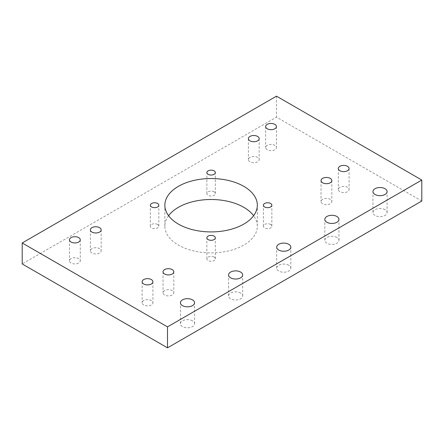 <?xml version="1.0" encoding="UTF-8"?>
<svg xmlns="http://www.w3.org/2000/svg" width="444" height="444" viewBox="0 0 444 444"><rect width="100%" height="100%" fill="white"/><g stroke="black" fill="none" stroke-linecap="round" stroke-linejoin="round"><path stroke-width="0.33" stroke-dasharray="2.22 1.67" d="M143.717 304.95A5.395 3.114 180 0 1 142.136 302.747A5.395 3.114 180 0 1 145.466 299.872A5.395 3.114 180 0 1 151.343 300.544A5.395 3.114 180 0 1 152.925 302.747A5.395 3.114 180 0 1 149.595 305.627A5.395 3.114 180 0 1 143.717 304.95M267.227 149.745A5.395 3.114 180 0 1 265.645 147.547A5.395 3.114 180 0 1 268.975 144.666A5.395 3.114 180 0 1 274.858 145.343A5.395 3.114 180 0 1 276.434 147.547A5.395 3.114 180 0 1 273.104 150.422A5.395 3.114 180 0 1 267.227 149.745M71.062 263.003A5.395 3.114 180 0 1 69.48 260.8A5.395 3.114 180 0 1 72.81 257.925A5.395 3.114 180 0 1 78.688 258.597A5.395 3.114 180 0 1 80.27 260.8A5.395 3.114 180 0 1 76.94 263.681A5.395 3.114 180 0 1 71.062 263.003M339.882 191.691A5.395 3.114 180 0 1 338.3 189.494A5.395 3.114 180 0 1 341.63 186.613A5.395 3.114 180 0 1 347.513 187.29A5.395 3.114 180 0 1 349.089 189.494A5.395 3.114 180 0 1 345.759 192.369A5.395 3.114 180 0 1 339.882 191.691M164.602 294.988A5.395 3.114 180 0 1 163.026 292.785A5.395 3.114 180 0 1 166.356 289.91A5.395 3.114 180 0 1 172.233 290.581A5.395 3.114 180 0 1 173.809 292.785A5.395 3.114 180 0 1 170.479 295.665A5.395 3.114 180 0 1 164.602 294.988M249.972 161.805A5.395 3.114 180 0 1 248.39 159.607A5.395 3.114 180 0 1 251.72 156.726A5.395 3.114 180 0 1 257.603 157.404A5.395 3.114 180 0 1 259.179 159.607A5.395 3.114 180 0 1 255.849 162.482A5.395 3.114 180 0 1 249.972 161.805M91.947 253.041A5.395 3.114 180 0 1 90.371 250.838A5.395 3.114 180 0 1 93.701 247.963A5.395 3.114 180 0 1 99.578 248.634A5.395 3.114 180 0 1 101.154 250.838A5.395 3.114 180 0 1 97.824 253.718A5.395 3.114 180 0 1 91.947 253.041M322.627 203.752A5.395 3.114 180 0 1 321.045 201.554A5.395 3.114 180 0 1 324.375 198.673A5.395 3.114 180 0 1 330.253 199.35A5.395 3.114 180 0 1 331.834 201.554A5.395 3.114 180 0 1 328.505 204.429A5.395 3.114 180 0 1 322.627 203.752M214.097 257.093A4.24 2.448 0 0 0 209.479 256.56A4.24 2.448 0 0 0 206.865 258.824A4.24 2.448 0 0 0 208.103 260.55A4.24 2.448 0 0 0 212.726 261.083A4.24 2.448 0 0 0 215.34 258.824A4.24 2.448 0 0 0 214.097 257.093M214.097 191.836A4.24 2.448 0 0 0 209.479 191.309A4.24 2.448 0 0 0 206.865 193.567A4.24 2.448 0 0 0 208.103 195.299A4.24 2.448 0 0 0 212.726 195.826A4.24 2.448 0 0 0 215.34 193.567A4.24 2.448 0 0 0 214.097 191.836M157.587 224.464A4.24 2.448 0 0 0 152.969 223.931A4.24 2.448 0 0 0 150.35 226.196A4.24 2.448 0 0 0 151.593 227.927A4.24 2.448 0 0 0 156.21 228.455A4.24 2.448 0 0 0 158.83 226.196A4.24 2.448 0 0 0 157.587 224.464M270.612 224.464A4.24 2.448 0 0 0 265.989 223.931A4.24 2.448 0 0 0 263.375 226.196A4.24 2.448 0 0 0 264.618 227.927A4.24 2.448 0 0 0 269.236 228.455A4.24 2.448 0 0 0 271.85 226.196A4.24 2.448 0 0 0 270.612 224.464M168.581 215.706A46.237 26.696 0 0 0 164.863 226.196A46.237 26.696 0 0 0 178.405 245.071A46.237 26.696 0 0 0 228.799 250.86A46.237 26.696 0 0 0 257.337 226.196A46.237 26.696 0 0 0 253.624 215.706M385.02 209.679A7.065 4.079 0 0 0 377.322 208.797A7.065 4.079 0 0 0 372.96 212.559A7.065 4.079 0 0 0 375.03 215.445A7.065 4.079 0 0 0 382.728 216.328A7.065 4.079 0 0 0 387.09 212.559A7.065 4.079 0 0 0 385.02 209.679M336.885 237.468A7.065 4.079 0 0 0 329.187 236.585A7.065 4.079 0 0 0 324.825 240.354A7.065 4.079 0 0 0 326.895 243.234A7.065 4.079 0 0 0 334.593 244.122A7.065 4.079 0 0 0 338.955 240.354A7.065 4.079 0 0 0 336.885 237.468M288.75 265.257A7.065 4.079 0 0 0 281.052 264.374A7.065 4.079 0 0 0 276.69 268.143A7.065 4.079 0 0 0 278.76 271.023A7.065 4.079 0 0 0 286.458 271.911A7.065 4.079 0 0 0 290.82 268.143A7.065 4.079 0 0 0 288.75 265.257M240.62 293.046A7.065 4.079 0 0 0 232.917 292.163A7.065 4.079 0 0 0 228.56 295.932A7.065 4.079 0 0 0 230.63 298.818A7.065 4.079 0 0 0 238.328 299.7A7.065 4.079 0 0 0 242.685 295.932A7.065 4.079 0 0 0 240.62 293.046M192.485 320.834A7.065 4.079 0 0 0 184.787 319.952A7.065 4.079 0 0 0 180.425 323.72A7.065 4.079 0 0 0 182.495 326.606A7.065 4.079 0 0 0 190.193 327.489A7.065 4.079 0 0 0 194.555 323.72A7.065 4.079 0 0 0 192.485 320.834M421.8 201.027L276.49 117.133L22.2 263.947M276.49 96.159L276.49 117.133M142.136 281.774L142.136 302.747M265.645 126.573L265.645 147.547M69.48 239.827L69.48 260.8M338.3 168.52L338.3 189.494M163.026 271.811L163.026 292.785M248.39 138.633L248.39 159.607M90.371 229.864L90.371 250.838M321.045 180.575L321.045 201.554M206.865 258.824L206.865 237.851M206.865 193.567L206.865 172.594M150.35 226.196L150.35 205.222M263.375 226.196L263.375 205.222M164.863 226.196L164.863 205.222M372.96 212.559L372.96 191.586M324.825 240.354L324.825 219.38M276.69 268.143L276.69 247.169M228.56 295.932L228.56 274.958M180.425 323.72L180.425 302.747M194.555 323.72L194.555 302.747M242.685 295.932L242.685 274.958M290.82 268.143L290.82 247.169M338.955 240.354L338.955 219.38M387.09 212.559L387.09 191.586M257.337 226.196L257.337 205.222M271.85 226.196L271.85 205.222M158.83 226.196L158.83 205.222M215.34 193.567L215.34 172.594M215.34 258.824L215.34 237.851M331.834 180.575L331.834 201.554M101.154 229.864L101.154 250.838M259.179 138.633L259.179 159.607M173.809 271.811L173.809 292.785M349.089 168.52L349.089 189.494M80.27 239.827L80.27 260.8M276.434 126.573L276.434 147.547M152.925 281.774L152.925 302.747"/><path stroke-width="0.67" d="M151.343 279.57A5.395 3.114 0 0 0 145.466 278.899A5.395 3.114 0 0 0 142.136 281.774A5.395 3.114 0 0 0 143.717 283.977A5.395 3.114 0 0 0 149.595 284.654A5.395 3.114 0 0 0 152.925 281.774A5.395 3.114 0 0 0 151.343 279.57M274.858 124.37A5.395 3.114 0 0 0 268.975 123.693A5.395 3.114 0 0 0 265.645 126.573A5.395 3.114 0 0 0 267.227 128.771A5.395 3.114 0 0 0 273.104 129.448A5.395 3.114 0 0 0 276.434 126.573A5.395 3.114 0 0 0 274.858 124.37M78.688 237.623A5.395 3.114 0 0 0 72.81 236.952A5.395 3.114 0 0 0 69.48 239.827A5.395 3.114 0 0 0 71.062 242.03A5.395 3.114 0 0 0 76.94 242.707A5.395 3.114 0 0 0 80.27 239.827A5.395 3.114 0 0 0 78.688 237.623M347.513 166.317A5.395 3.114 0 0 0 341.63 165.64A5.395 3.114 0 0 0 338.3 168.52A5.395 3.114 0 0 0 339.882 170.718A5.395 3.114 0 0 0 345.759 171.395A5.395 3.114 0 0 0 349.089 168.52A5.395 3.114 0 0 0 347.513 166.317M172.233 269.608A5.395 3.114 0 0 0 166.356 268.936A5.395 3.114 0 0 0 163.026 271.811A5.395 3.114 0 0 0 164.602 274.015A5.395 3.114 0 0 0 170.479 274.686A5.395 3.114 0 0 0 173.809 271.811A5.395 3.114 0 0 0 172.233 269.608M257.603 136.43A5.395 3.114 0 0 0 251.72 135.753A5.395 3.114 0 0 0 248.39 138.633A5.395 3.114 0 0 0 249.972 140.831A5.395 3.114 0 0 0 255.849 141.508A5.395 3.114 0 0 0 259.179 138.633A5.395 3.114 0 0 0 257.603 136.43M99.578 227.661A5.395 3.114 0 0 0 93.701 226.989A5.395 3.114 0 0 0 90.371 229.864A5.395 3.114 0 0 0 91.947 232.068A5.395 3.114 0 0 0 97.824 232.745A5.395 3.114 0 0 0 101.154 229.864A5.395 3.114 0 0 0 99.578 227.661M330.253 178.377A5.395 3.114 0 0 0 324.375 177.7A5.395 3.114 0 0 0 321.045 180.575A5.395 3.114 0 0 0 322.627 182.778A5.395 3.114 0 0 0 328.505 183.455A5.395 3.114 0 0 0 331.834 180.575A5.395 3.114 0 0 0 330.253 178.377M214.097 236.119A4.24 2.448 0 0 0 209.479 235.586A4.24 2.448 0 0 0 206.865 237.851A4.24 2.448 0 0 0 208.103 239.577A4.24 2.448 0 0 0 212.726 240.11A4.24 2.448 0 0 0 215.34 237.851A4.24 2.448 0 0 0 214.097 236.119M214.097 170.862A4.24 2.448 0 0 0 209.479 170.335A4.24 2.448 0 0 0 206.865 172.594A4.24 2.448 0 0 0 208.103 174.326A4.24 2.448 0 0 0 212.726 174.853A4.24 2.448 0 0 0 215.34 172.594A4.24 2.448 0 0 0 214.097 170.862M157.587 203.491A4.24 2.448 0 0 0 152.969 202.958A4.24 2.448 0 0 0 150.35 205.222A4.24 2.448 0 0 0 151.593 206.954A4.24 2.448 0 0 0 156.21 207.481A4.24 2.448 0 0 0 158.83 205.222A4.24 2.448 0 0 0 157.587 203.491M270.612 203.491A4.24 2.448 0 0 0 265.989 202.958A4.24 2.448 0 0 0 263.375 205.222A4.24 2.448 0 0 0 264.618 206.954A4.24 2.448 0 0 0 269.236 207.481A4.24 2.448 0 0 0 271.85 205.222A4.24 2.448 0 0 0 270.612 203.491M243.795 186.347A46.237 26.696 0 0 0 193.406 180.558A46.237 26.696 0 0 0 164.863 205.222A46.237 26.696 0 0 0 178.405 224.098A46.237 26.696 0 0 0 228.799 229.887A46.237 26.696 0 0 0 257.337 205.222A46.237 26.696 0 0 0 243.795 186.347M253.624 215.706A46.237 26.696 0 0 0 243.795 207.32A46.237 26.696 0 0 0 168.581 215.706M385.02 188.706A7.065 4.079 0 0 0 377.322 187.823A7.065 4.079 0 0 0 372.96 191.586A7.065 4.079 0 0 0 375.03 194.472A7.065 4.079 0 0 0 382.728 195.354A7.065 4.079 0 0 0 387.09 191.586A7.065 4.079 0 0 0 385.02 188.706M336.885 216.494A7.065 4.079 0 0 0 329.187 215.612A7.065 4.079 0 0 0 324.825 219.38A7.065 4.079 0 0 0 326.895 222.261A7.065 4.079 0 0 0 334.593 223.149A7.065 4.079 0 0 0 338.955 219.38A7.065 4.079 0 0 0 336.885 216.494M288.75 244.283A7.065 4.079 0 0 0 281.052 243.401A7.065 4.079 0 0 0 276.69 247.169A7.065 4.079 0 0 0 278.76 250.05A7.065 4.079 0 0 0 286.458 250.938A7.065 4.079 0 0 0 290.82 247.169A7.065 4.079 0 0 0 288.75 244.283M240.62 272.072A7.065 4.079 0 0 0 232.917 271.19A7.065 4.079 0 0 0 228.56 274.958A7.065 4.079 0 0 0 230.63 277.844A7.065 4.079 0 0 0 238.328 278.727A7.065 4.079 0 0 0 242.685 274.958A7.065 4.079 0 0 0 240.62 272.072M192.485 299.861A7.065 4.079 0 0 0 184.787 298.979A7.065 4.079 0 0 0 180.425 302.747A7.065 4.079 0 0 0 182.495 305.633A7.065 4.079 0 0 0 190.193 306.515A7.065 4.079 0 0 0 194.555 302.747A7.065 4.079 0 0 0 192.485 299.861M167.51 347.841L421.8 201.027L421.8 180.053L276.49 96.159L22.2 242.973L22.2 263.947L167.51 347.841L167.51 326.867L421.8 180.053M22.2 242.973L167.51 326.867"/></g></svg>
